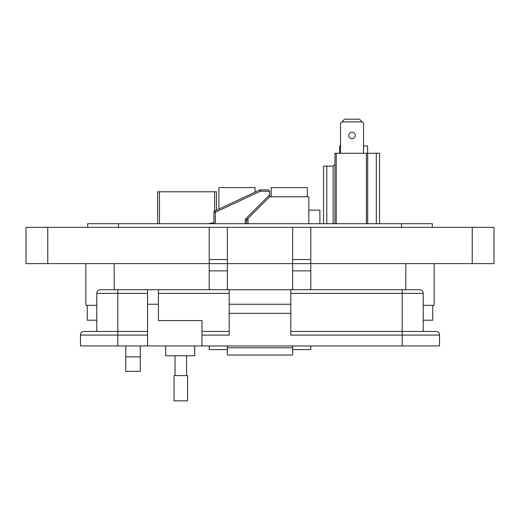 <?xml version="1.0" encoding="UTF-8"?>
<svg xmlns="http://www.w3.org/2000/svg" width="520" height="520" viewBox="0 0 520 520"><rect width="100%" height="100%" fill="white"/><g stroke="black" fill="none" stroke-linecap="round" stroke-linejoin="round"><path stroke-width="0.78" d="M271.193 196.794L271.193 187.577L307.32 187.577L307.32 196.794M218.9 209.047L218.9 187.577L255.021 187.577L255.021 192.198M245.258 223.704L245.258 220.402A2.763 2.763 0 0 1 246.064 218.446L269.678 194.838L269.678 196.794L308.841 196.794L308.841 223.704M308.841 210.151L319.897 210.151L319.897 223.704M269.678 196.794L248.02 218.446L248.02 223.704M246.636 223.704L246.636 220.402L248.02 218.446M213.928 223.704L213.928 212.244A1.385 1.385 0 0 1 214.721 210.997L259.721 190.008A1.385 1.385 0 0 1 260.306 189.878L268.294 189.878L269.678 191.263L268.294 189.878M269.678 194.838L269.678 191.263L260.306 191.263L259.721 190.008M260.306 189.878L260.306 191.263L215.306 212.244L214.721 210.997M245.258 220.402L246.636 220.402A1.385 1.385 0 0 1 246.643 220.331M246.994 219.479A1.385 1.385 0 0 1 247.046 219.427L246.064 218.446M216.463 210.184L216.463 191.783L214.65 191.783L214.65 211.029M209.781 223.704L213.928 223.132M213.928 222.677L208.195 223.704M159.504 223.704L159.504 191.783L214.65 191.783M159.504 191.783L157.69 191.783L157.69 223.704M352.021 132.197A3.231 3.231 0 0 0 348.79 135.421A3.231 3.231 0 0 0 352.021 138.651A3.231 3.231 0 0 0 355.251 135.421A3.231 3.231 0 0 0 352.021 132.197M334.971 223.704L334.971 153.276L379.554 153.276L379.554 223.704M323.538 223.704L323.538 166.114L326.781 166.114L326.781 223.704M336.245 153.276L336.245 223.704M366.412 223.704L366.412 153.276M376.304 153.276L376.304 223.704M367.685 153.276L367.685 223.704M326.781 166.114L333.125 166.114L334.971 164.268M333.125 223.704L333.125 166.114M363.538 153.276L363.538 123.253L359.457 119.171L344.584 119.171L340.503 123.253L340.503 153.276M362.18 121.895L341.861 121.895M339.677 153.276L339.677 145.945L340.503 145.945M367.607 153.276L367.607 145.945L363.538 145.945M140.276 371.365L125.769 371.365L125.769 356.85L140.276 356.85L140.276 371.365M227.35 345.963L227.35 349.596L209.209 349.596L209.209 345.963M310.791 345.963L310.791 349.596L292.65 349.596L292.65 345.963M96.785 305.331L85.859 305.331L85.859 263.614L85.859 305.331M434.142 305.331L434.142 263.614L434.142 305.331L423.215 305.331M310.791 227.331L310.791 263.614L494 263.614L494 227.331L292.65 227.331L292.65 263.614L227.35 263.614L227.35 289.744M140.276 345.963L140.276 356.85M125.769 345.963L125.769 356.85M292.65 227.331L227.35 227.331L227.35 263.614L26 263.614L26 227.331L209.209 227.331L209.209 289.744M310.791 289.744L310.791 263.614L292.65 263.614L292.65 289.744M292.65 263.614L227.35 263.614M227.35 227.331L209.209 227.331M227.35 259.519L209.209 259.519M310.791 259.519L292.65 259.519M494 263.614L494 227.331M432.328 223.704L432.328 227.331L432.328 223.704L87.672 223.704L87.672 227.331L87.672 223.704M432.731 305.331L432.731 320.209L423.215 320.209M96.785 320.209L87.269 320.209L87.269 305.331M165.698 345.963L165.698 355.758L194.714 355.758L194.714 345.963M439.537 345.963L439.537 335.082L439.537 345.963L201.968 345.963L201.968 320.574L158.444 320.574L158.444 289.744L147.563 289.744L147.563 345.963L80.464 345.963L80.464 335.082L117.819 335.082L117.819 345.963M419.588 289.744A3.627 3.627 0 0 1 423.215 293.371A3.627 3.627 0 0 0 419.588 289.744L100.412 289.744A3.627 3.627 0 0 0 96.785 293.371L96.785 331.454L84.091 331.454L147.563 331.454L117.819 331.454L117.819 335.082L147.563 335.082M201.968 345.963L147.563 345.963M84.091 331.454A3.627 3.627 0 0 0 80.464 335.082M227.357 345.963L227.357 355.03L292.643 355.03L227.357 355.03M402.181 345.963L402.181 335.082L290.829 335.082L290.829 313.32L229.171 313.32L229.171 335.082L201.968 335.082M292.643 355.03L292.643 345.963M290.829 289.744L290.829 313.32M229.171 289.744L229.171 313.32M201.968 331.454L229.171 331.454L201.968 331.454M290.829 304.252L229.171 304.252M402.181 289.744L402.181 331.454L290.829 331.454L435.91 331.454L402.181 331.454L402.181 335.082L439.537 335.082A3.627 3.627 0 0 0 435.91 331.454M290.829 293.371L423.215 293.371L423.215 331.454M180.817 400.829L187.597 400.829L187.597 375.583L174.037 375.583L174.037 400.829L180.817 400.829M213.928 212.244L215.306 212.244L215.306 223.704M114.159 289.744L114.159 263.614M405.841 289.744L405.841 263.614M47.768 263.614L47.768 227.331M227.35 270.868L209.209 270.868M310.791 270.868L292.65 270.868M472.231 263.614L472.231 227.331M401.486 223.704L401.486 227.331M118.515 223.704L118.515 227.331M147.563 293.371L117.819 293.371L117.819 331.454M158.444 304.252L147.563 304.252M117.819 289.744L117.819 293.371L96.785 293.371M227.357 347.776L292.643 347.776M158.444 293.371L229.171 293.371M186.589 375.583L186.589 355.758M175.045 375.583L175.045 355.758"/></g></svg>
